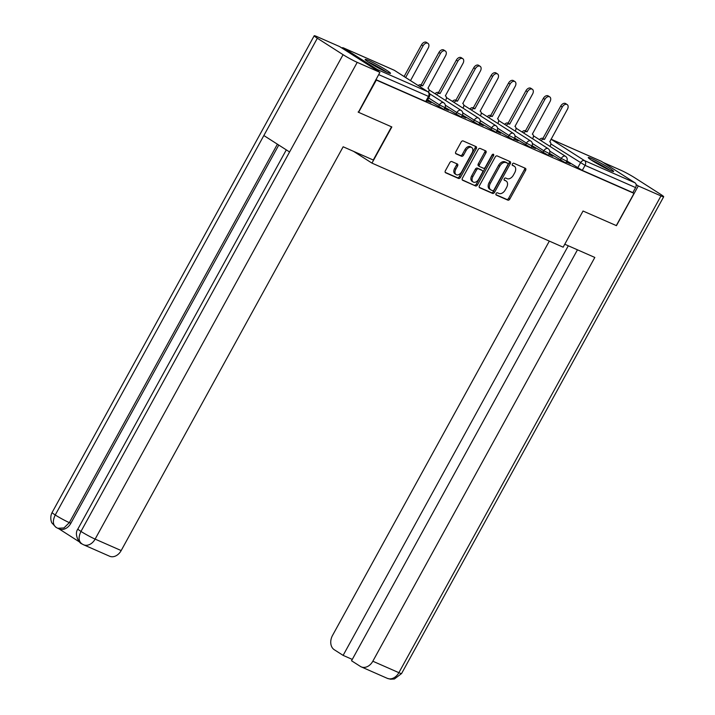 <?xml version="1.0" encoding="UTF-8"?>
<svg xmlns="http://www.w3.org/2000/svg" width="715" height="715" viewBox="0 0 715 715"><rect width="100%" height="100%" fill="white"/><g stroke="black" fill="none" stroke-linecap="round" stroke-linejoin="round"><path stroke-width="1.07" d="M496.076 193.577A1.278 0.831 122.6 0 0 496.228 195.034L507.865 200.146A1.823 1.189 122.6 0 0 509.831 199.038L525.588 170.385A1.823 1.189 122.6 0 0 525.471 168.365A1.823 1.189 122.6 0 0 525.364 168.311L513.727 163.199A1.278 0.831 122.6 0 0 512.503 165.424L514.014 166.086A5.827 3.798 122.6 0 1 514.353 166.264A5.827 3.798 122.6 0 1 514.72 172.717L513.406 175.112A5.827 3.798 122.6 0 1 507.096 178.661L505.594 177.999A1.278 0.831 122.6 0 0 504.37 180.225L505.871 180.886A5.827 3.798 122.6 0 1 506.211 181.074A5.827 3.798 122.6 0 1 506.577 187.527L505.264 189.913A5.827 3.798 122.6 0 1 498.963 193.461L497.452 192.8A1.278 0.831 122.6 0 0 496.076 193.577M610.19 170.411A14.479 1.108 28.8 0 0 613.631 171.466A14.479 1.108 28.8 0 0 605.873 166.014A14.479 1.108 28.8 0 0 591.698 158.587A14.479 1.108 28.8 0 0 588.257 157.523A14.479 1.108 28.8 0 0 596.015 162.975A14.479 1.108 28.8 0 0 610.19 170.411M387.083 72.304A14.479 1.108 28.8 0 0 390.524 73.368A14.479 1.108 28.8 0 0 382.766 67.916A14.479 1.108 28.8 0 0 368.591 60.48A14.479 1.108 28.8 0 0 365.151 59.417A14.479 1.108 28.8 0 0 372.908 64.868A14.479 1.108 28.8 0 0 387.083 72.304M451.782 161.554A1.823 1.189 122.6 0 0 449.815 162.662L445.4 170.697A1.823 1.189 122.6 0 0 445.508 172.717A1.823 1.189 122.6 0 0 445.615 172.771L458.538 178.455A1.823 1.189 122.6 0 0 460.505 177.347L476.262 148.693A1.823 1.189 122.6 0 0 476.145 146.682A1.823 1.189 122.6 0 0 476.038 146.62L463.114 140.944A1.823 1.189 122.6 0 0 461.148 142.053L455.812 151.759A1.823 1.189 122.6 0 0 455.92 153.779A1.823 1.189 122.6 0 0 456.027 153.832L461.559 156.263A1.823 1.189 122.6 0 0 463.526 155.155L466.18 150.338A4.871 3.182 122.6 0 1 471.73 147.522A4.871 3.182 122.6 0 1 472.034 152.912L461.667 171.779A4.871 3.182 122.6 0 1 456.107 174.594A4.871 3.182 122.6 0 1 455.804 169.205L457.537 166.059A1.823 1.189 122.6 0 0 457.421 164.039A1.823 1.189 122.6 0 0 457.314 163.985L451.782 161.554M616.303 225.591L583.038 211.023L563.152 247.184L371.952 163.109L391.838 126.948L358.59 112.327L376.331 80.062L634.017 193.363L632.838 192.612L635.599 187.58L585.067 165.362L550.827 143.921M616.276 225.636L634.017 193.363M479.452 185.677A1.823 1.189 122.6 0 0 479.559 187.688A1.823 1.189 122.6 0 0 479.667 187.75L492.59 193.434A1.823 1.189 122.6 0 0 494.557 192.317L510.313 163.672A1.823 1.189 122.6 0 0 510.197 161.653A1.823 1.189 122.6 0 0 510.09 161.599L497.166 155.915A1.823 1.189 122.6 0 0 495.2 157.023L479.452 185.677M475.564 185.945L462.641 180.26A1.823 1.189 122.6 0 1 462.534 180.207A1.823 1.189 122.6 0 1 462.426 178.187L478.174 149.533A1.823 1.189 122.6 0 1 480.14 148.425L485.673 150.856A1.823 1.189 122.6 0 1 485.78 150.919A1.823 1.189 122.6 0 1 485.896 152.93L479.506 164.548A1.823 1.189 122.6 0 0 479.622 166.568A1.823 1.189 122.6 0 0 479.729 166.622L483.394 168.24A1.823 1.189 122.6 0 0 485.36 167.131L492.009 155.03A1.278 0.831 122.6 0 1 493.547 155.7L477.531 184.836A1.823 1.189 122.6 0 1 475.564 185.945L462.23 179.84M378.458 71.402A3.709 2.797 -66.3 0 0 377.323 69.516L343.772 48.066A3.709 2.797 -66.3 0 0 343.486 47.914A3.709 2.797 -66.3 0 0 341.69 47.896M358.59 112.327L358.108 112.014M376.331 80.062L375.849 79.749M632.838 192.612L582.305 170.385L566.888 160.982M600.859 161.107A3.709 2.797 113.7 0 1 601.172 161.224A3.709 2.797 113.7 0 1 601.458 161.376L635.009 182.826A3.709 2.797 113.7 0 1 635.599 187.58M548.897 154.422L552.883 156.174M531.495 146.772L535.481 148.523M514.085 139.121L518.08 140.873M496.684 131.462L500.67 133.222M479.282 123.811L483.269 125.563M461.881 116.161L465.867 117.912M444.48 108.51L448.466 110.262M427.078 100.86L431.065 102.611M438.483 106.678L439.466 104.891L444.945 107.661L443.97 109.449L427.677 99.769M455.884 114.329L456.867 112.541L462.346 115.312L461.372 117.099L445.07 107.411M473.285 121.979L474.268 120.191L479.747 122.962L478.773 124.75L462.471 115.07M490.687 129.63L491.67 127.851L497.157 130.613L496.174 132.4L479.872 122.721M508.088 137.28L509.071 135.501L514.559 138.272L513.576 140.051L497.274 130.371M525.489 144.939L526.472 143.152L531.96 145.923L530.977 147.701L514.675 138.022M542.891 152.59L543.874 150.802L549.361 153.573L548.378 155.361L532.085 145.672M560.301 160.24L561.275 158.453L566.763 161.224L565.779 163.011L549.486 153.323M371.952 163.109L353.612 151.383M566.298 162.073L570.284 163.824M570.436 163.538L566.45 161.787M375.911 79.633L425.684 101.521L426.56 101.789L429.331 96.766L378.673 74.61M553.035 155.888L549.049 154.136M535.633 148.237L531.647 146.486M518.232 140.587L514.246 138.835M500.831 132.936L496.845 131.176M483.429 125.277L479.443 123.525M466.028 117.626L462.042 115.875M448.627 109.976L444.641 108.224M431.225 102.325L427.239 100.574M506.211 181.074L505.031 180.314A5.827 3.798 122.6 0 0 504.692 180.135L505.871 180.886M504.048 179.849L504.692 180.135M514.353 166.264L513.164 165.514A5.827 3.798 122.6 0 0 512.825 165.326L514.014 166.086M512.181 165.049L512.825 165.326M495.906 194.65L506.676 199.387A1.823 1.189 122.6 0 0 508.651 198.278L524.399 169.625A1.823 1.189 122.6 0 0 524.596 167.971M479.256 187.33L491.402 192.675A1.823 1.189 122.6 0 0 493.377 191.557L509.125 162.913A1.823 1.189 122.6 0 0 509.321 161.259M492.608 190.673A1.278 0.831 122.6 0 0 493.994 189.895L507.811 164.745A1.278 0.831 122.6 0 0 507.659 163.297L506.077 162.6A5.827 3.798 122.6 0 0 499.767 166.148L490.32 183.344A5.827 3.798 122.6 0 0 490.687 189.788A5.827 3.798 122.6 0 0 491.026 189.976L492.608 190.673M506.613 162.627A1.278 0.831 122.6 0 0 506.479 162.537L507.659 163.297M490.687 189.788L489.498 189.037A5.827 3.798 122.6 0 1 489.132 182.584L498.587 165.388A5.827 3.798 122.6 0 1 504.888 161.84L506.479 162.537M479.524 166.497L478.541 165.871A1.823 1.189 122.6 0 1 478.433 165.809A1.823 1.189 122.6 0 1 478.317 163.798L484.707 152.17A1.823 1.189 122.6 0 0 484.904 150.516M474.376 185.185A1.823 1.189 122.6 0 0 476.351 184.077L492.358 154.949A1.278 0.831 122.6 0 0 492.555 154.413M472.874 176.605A4.871 3.182 122.6 0 0 473.178 182.003A4.871 3.182 122.6 0 0 478.737 179.188L482.384 172.538A1.823 1.189 122.6 0 0 482.276 170.519A1.823 1.189 122.6 0 0 482.169 170.465L478.496 168.856A1.823 1.189 122.6 0 0 476.53 169.964L472.874 176.605L471.694 175.854A4.871 3.182 122.6 0 0 471.998 181.244L473.178 182.003M481.186 169.839A1.823 1.189 122.6 0 0 481.088 169.768A1.823 1.189 122.6 0 0 480.981 169.705L482.169 170.465M471.694 175.854L475.341 169.205A1.823 1.189 122.6 0 1 477.316 168.097L480.981 169.705M456.107 174.594L454.928 173.834A4.871 3.182 122.6 0 1 454.624 168.445L456.349 165.299A1.823 1.189 122.6 0 0 456.545 163.646M471.73 147.522L470.542 146.763A4.871 3.182 122.6 0 0 464.991 149.578L466.18 150.338M455.616 153.412L460.371 155.504A1.823 1.189 122.6 0 0 462.346 154.395L464.991 149.578M445.204 172.36L457.35 177.695A1.823 1.189 122.6 0 0 459.325 176.587L475.073 147.934A1.823 1.189 122.6 0 0 475.269 146.28M539.45 139.648A3.709 2.422 -57.4 0 1 542.748 138.397L544.294 139.389A3.709 2.422 122.6 0 0 540.987 140.632M549.996 146.396L550.201 146.012A3.709 2.422 122.6 0 0 549.978 141.91A3.709 2.422 122.6 0 0 549.755 141.793L567.424 109.288A4.272 2.78 122.6 0 0 567.156 104.56A4.272 2.78 122.6 0 0 562.285 107.027L544.455 139.461M542.917 138.478L560.748 106.043A4.272 2.78 -57.4 0 1 565.61 103.577L567.156 104.56M522.048 131.998A3.709 2.422 -57.4 0 1 525.346 130.747L526.892 131.73A3.709 2.422 122.6 0 0 523.586 132.981M532.595 138.746L532.8 138.361A3.709 2.422 122.6 0 0 532.568 134.25A3.709 2.422 122.6 0 0 532.353 134.134L550.014 101.628A4.272 2.78 122.6 0 0 549.755 96.909A4.272 2.78 122.6 0 0 544.884 99.376L527.053 131.81M525.516 130.818L543.346 98.393A4.272 2.78 -57.4 0 1 548.208 95.917L549.755 96.909M504.647 124.347A3.709 2.422 -57.4 0 1 507.945 123.096L509.491 124.079A3.709 2.422 122.6 0 0 506.184 125.331M515.193 131.086L515.399 130.711A3.709 2.422 122.6 0 0 515.166 126.6A3.709 2.422 122.6 0 0 514.952 126.484L532.612 93.978A4.272 2.78 122.6 0 0 532.353 89.259A4.272 2.78 122.6 0 0 527.482 91.726L509.652 124.16M508.115 123.168L525.945 90.742A4.272 2.78 -57.4 0 1 530.807 88.267L532.353 89.259M564.779 244.235L594.817 257.445L372.828 661.223L398.881 672.681L660.982 195.919L638.28 185.945L616.437 225.672M549.326 241.098L332.52 635.456A11.136 8.401 -66.3 0 0 334.289 649.738L343.12 655.378L568.3 245.781M660.982 195.919A11.413 0.876 28.8 0 0 663.69 196.759A11.413 0.876 28.8 0 0 660.544 194.274L634.822 177.829A11.413 0.876 28.8 0 0 620.674 170.152L603.129 162.439M636.118 184.559L638.28 185.945M577.461 249.812L351.539 660.758L360.369 666.407A11.136 8.401 -66.3 0 0 361.236 666.872A11.136 8.401 -66.3 0 0 372.828 661.223M352.281 659.409L343.12 655.378M391.534 126.814L373.275 160.026L343.155 146.781L121.175 550.568A11.136 8.401 113.7 0 1 109.574 556.216L83.53 544.759A11.136 8.401 113.7 0 0 95.122 539.11L121.175 550.568M317.344 38.235L263.853 135.528L289.584 151.973L343.075 54.68L317.344 38.235A11.413 0.876 28.8 0 1 314.207 35.75A11.413 0.876 28.8 0 1 316.915 36.59L339.616 46.573L379.924 72.34L358.412 112.21M343.075 54.68A11.413 0.876 28.8 0 0 357.223 62.357L379.924 72.34M58.8 528.743L79.553 542.006M278.77 145.065L70.848 523.291A11.136 8.401 113.7 0 1 59.247 528.939L57.745 528.278L63.939 527.965L69.337 522.629L70.848 523.291M286.304 149.882L77.89 528.993A11.413 0.876 28.8 0 0 80.974 531.433C78.096 537.501 78.561 541.738 82.359 544.142M77.89 528.993C73.699 534.516 79.633 543.623 81.662 543.758L81.76 543.82M314.207 35.75L52.106 512.503A11.413 0.876 28.8 0 0 55.243 514.988C52.365 521.047 52.812 525.266 56.592 527.661M52.106 512.503C49.237 517.937 51.989 523.55 51.963 522.978L55.931 527.304M592.315 160.714A12.53 0.956 -151.2 0 1 607.759 169.106A12.53 0.956 -151.2 0 1 608.76 169.759M609.975 170.313A14.38 1.099 28.8 0 0 608.876 169.598A14.38 1.099 28.8 0 0 591.189 159.981M369.208 62.616A12.53 0.956 -151.2 0 1 384.652 70.999A12.53 0.956 -151.2 0 1 385.653 71.652M386.878 72.206A14.38 1.099 28.8 0 0 385.769 71.491A14.38 1.099 28.8 0 0 368.091 61.883M487.246 116.697A3.709 2.422 -57.4 0 1 490.544 115.446L492.081 116.429A3.709 2.422 122.6 0 0 488.783 117.68M497.792 123.436L497.998 123.06A3.709 2.422 122.6 0 0 497.765 118.949A3.709 2.422 122.6 0 0 497.551 118.833L515.211 86.327A4.272 2.78 122.6 0 0 514.943 81.599A4.272 2.78 122.6 0 0 510.081 84.075L492.251 116.5M490.713 115.517L508.544 83.083A4.272 2.78 -57.4 0 1 513.406 80.616L514.943 81.599M469.835 109.038A3.709 2.422 -57.4 0 1 473.142 107.795L474.68 108.778A3.709 2.422 122.6 0 0 471.382 110.03M480.391 115.785L480.596 115.41A3.709 2.422 122.6 0 0 480.364 111.299A3.709 2.422 122.6 0 0 480.149 111.183L497.81 78.677A4.272 2.78 122.6 0 0 497.542 73.949A4.272 2.78 122.6 0 0 492.68 76.416L474.849 108.85M473.312 107.867L491.142 75.433A4.272 2.78 -57.4 0 1 496.004 72.966L497.542 73.949M452.434 101.387A3.709 2.422 -57.4 0 1 455.741 100.145L457.278 101.128A3.709 2.422 122.6 0 0 453.98 102.379M462.989 108.135L463.195 107.751A3.709 2.422 122.6 0 0 462.963 103.648A3.709 2.422 122.6 0 0 462.748 103.532L480.409 71.026A4.272 2.78 122.6 0 0 480.14 66.298A4.272 2.78 122.6 0 0 475.278 68.765L457.448 101.199M455.911 100.216L473.732 67.782A4.272 2.78 -57.4 0 1 478.603 65.315L480.14 66.298M435.033 93.737A3.709 2.422 -57.4 0 1 438.34 92.485L439.877 93.477A3.709 2.422 122.6 0 0 436.579 94.72M445.588 100.484L445.794 100.1A3.709 2.422 122.6 0 0 445.561 95.998A3.709 2.422 122.6 0 0 445.347 95.882L463.007 63.376A4.272 2.78 122.6 0 0 462.739 58.648A4.272 2.78 122.6 0 0 457.877 61.115L440.047 93.549M438.501 92.566L456.331 60.132A4.272 2.78 -57.4 0 1 461.202 57.665L462.739 58.648M418.195 85.532A3.709 2.422 -57.4 0 1 420.938 84.835L422.476 85.818A3.709 2.422 122.6 0 0 419.741 86.524M428.526 92.19A3.709 2.422 122.6 0 0 428.16 88.338A3.709 2.422 122.6 0 0 427.945 88.222L445.606 55.716A4.272 2.78 122.6 0 0 445.338 50.997A4.272 2.78 122.6 0 0 440.476 53.464L422.645 85.898M421.099 84.906L438.93 52.481A4.272 2.78 -57.4 0 1 443.8 50.005L445.338 50.997M411.125 81.018A3.709 2.422 122.6 0 0 410.759 80.688A3.709 2.422 122.6 0 0 410.544 80.572L428.205 48.066A4.272 2.78 122.6 0 0 427.936 43.347A4.272 2.78 122.6 0 0 423.074 45.814L405.646 77.515M404.1 76.523L421.528 44.822A4.272 2.78 -57.4 0 1 426.399 42.355L427.936 43.347M377.323 69.516L427.856 91.735L394.305 70.285L343.772 48.066M577.702 167.891L580.464 162.868A3.709 2.422 122.6 0 1 584.477 160.598L635.009 182.826M601.458 161.376L550.988 139.184L584.477 160.598A3.709 2.797 113.7 0 1 585.067 165.362L582.305 170.385M444.945 107.661A3.709 3.709 0 0 0 443.693 102.745A3.709 2.422 -57.4 0 0 443.479 102.629A3.709 2.422 -57.4 0 0 439.466 104.891L428.66 97.982M462.346 115.312A3.709 3.709 0 0 0 461.095 110.396A3.709 2.422 -57.4 0 0 460.88 110.28A3.709 2.422 -57.4 0 0 456.867 112.541L445.338 105.177M479.747 122.962A3.709 3.709 0 0 0 478.496 118.047A3.709 2.422 -57.4 0 0 478.281 117.93A3.709 2.422 -57.4 0 0 474.268 120.191L462.739 112.827M497.157 130.613A3.709 3.709 0 0 0 495.897 125.697A3.709 2.422 -57.4 0 0 495.683 125.59A3.709 2.422 -57.4 0 0 491.67 127.851L480.14 120.478M514.559 138.272A3.709 3.709 0 0 0 513.299 133.356A3.709 2.422 -57.4 0 0 513.084 133.24A3.709 2.422 -57.4 0 0 509.071 135.501L497.551 128.128M531.96 145.923A3.709 3.709 0 0 0 530.7 141.007A3.709 2.422 -57.4 0 0 530.485 140.891A3.709 2.422 -57.4 0 0 526.472 143.152L514.952 135.787M549.361 153.573A3.709 3.709 0 0 0 548.11 148.657A3.709 2.422 -57.4 0 0 547.887 148.541A3.709 2.422 -57.4 0 0 543.874 150.802L532.353 143.438M566.763 161.224A3.709 3.709 0 0 0 565.511 156.308A3.709 2.422 -57.4 0 0 565.288 156.192A3.709 2.422 -57.4 0 0 561.275 158.453L549.755 151.088M425.684 101.521L428.446 96.489A3.709 2.797 113.7 0 0 427.856 91.735A3.709 2.422 -57.4 0 1 428.07 91.851L394.519 70.401A3.709 2.422 -57.4 0 1 394.716 70.553M343.486 47.914L394.019 70.133A3.709 2.797 -66.3 0 1 394.305 70.285A3.709 2.422 -57.4 0 1 394.519 70.401A3.709 3.709 0 0 0 394.019 70.133A3.709 2.797 -66.3 0 0 393.706 70.025M524.399 169.625L525.588 170.385M508.651 198.278L509.831 199.038M506.676 199.387L507.865 200.146M509.125 162.913L510.313 163.672M493.377 191.557L494.557 192.317M491.402 192.675L492.59 193.434M504.888 161.84L506.077 162.6M498.587 165.388L499.767 166.148M489.132 182.584L490.32 183.344M484.707 152.17L485.896 152.93M478.317 163.798L479.506 164.548M492.358 154.949L493.547 155.7M476.351 184.077L477.531 184.836M477.316 168.097L478.496 168.856M475.341 169.205L476.53 169.964M456.349 165.299L457.537 166.059M454.624 168.445L455.804 169.205M462.346 154.395L463.526 155.155M460.371 155.504L461.559 156.263M475.073 147.934L476.262 148.693M459.325 176.587L460.505 177.347M457.35 177.695L458.538 178.455M542.748 138.397L544.294 139.389M560.748 106.043L562.285 107.027M525.346 130.747L526.892 131.73M543.346 98.393L544.884 99.376M507.945 123.096L509.491 124.079M525.945 90.742L527.482 91.726M361.236 666.872L387.28 678.329A11.136 8.401 113.7 0 0 398.881 672.681A11.413 0.876 28.8 0 0 401.589 673.521L663.69 196.759M357.223 62.357L95.122 539.11A11.413 0.876 28.8 0 1 80.974 531.433L289.584 151.973M277.393 144.18L69.337 522.629A11.413 0.876 28.8 0 1 55.243 514.988L263.853 135.528M490.544 115.446L492.081 116.429M508.544 83.083L510.081 84.075M473.142 107.795L474.68 108.778M491.142 75.433L492.68 76.416M455.741 100.145L457.278 101.128M473.732 67.782L475.278 68.765M438.34 92.485L439.877 93.477M456.331 60.132L457.877 61.115M420.938 84.835L422.476 85.818M438.93 52.481L440.476 53.464M421.528 44.822L423.074 45.814M533.408 135.787L565.511 156.308M516.007 128.137L548.11 148.657M498.605 120.486L530.7 141.007M481.204 112.836L513.299 133.356M463.803 105.185L495.897 125.697M446.401 97.535L478.496 118.047M429 89.876L461.095 110.396M429.563 93.71L443.693 102.745M429.331 96.766A3.709 3.709 0 0 0 428.07 91.851M601.172 161.224L550.997 139.157M506.551 162.573L507.739 163.333M478.433 165.809L479.622 166.568M481.088 169.768L482.276 170.519M387.28 678.329L390.542 679.214L394.421 678.982L401.589 673.521M81.689 543.775L83.53 544.759M55.922 527.304L57.745 528.278"/></g></svg>
